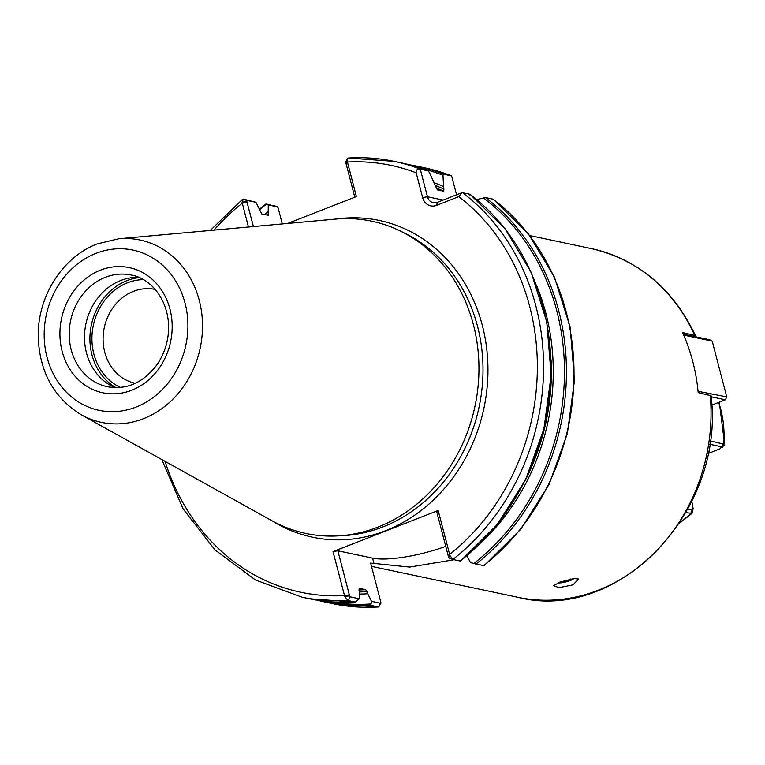 <?xml version="1.0" encoding="UTF-8"?>
<svg xmlns="http://www.w3.org/2000/svg" width="765" height="765" viewBox="0 0 765 765"><rect width="100%" height="100%" fill="white"/><g stroke="black" fill="none" stroke-linecap="round" stroke-linejoin="round"><path stroke-width="1.15" d="M558.001 582.882A9.591 2.333 165.4 0 0 570.068 580.597A9.591 2.333 165.4 0 0 573.951 578.55M710.236 395.151A178.188 155.324 101.9 0 1 517.8 597.293C618.78 623.169 725.574 510.81 711.087 395.744L698.187 392.608A178.188 155.324 -78.1 0 0 692.803 361.635A178.188 155.324 -78.1 0 0 682.552 332.565L695.414 335.577C673.076 288.701 638.45 259.718 591.536 248.635A178.188 155.324 101.9 0 1 694.601 335.118M694.859 336.6L695.414 335.577M573.042 584.871L559.014 587.644L553.631 585.694L559.904 582.098L574.219 578.531L578.541 579.029L573.042 584.871M454.075 559.731L409.648 567.075L370.652 563.078L380.884 602.39L380.712 603.308L371.522 601.366L370.815 605.364L378.675 606.999L380.903 603.193M371.522 601.366L365.727 589.7L359.158 588.323M255.979 202.323L243.385 199.091L242.046 202.199L246.827 201.348L246.999 200.42L255.979 202.323L261.764 213.99L268.515 215.3M268.228 215.357L268.247 204.924L277.485 206.875L266.239 203.92L268.247 204.924M416.17 172.794L422.634 197.58A12.795 11.15 -78.1 0 0 436.538 205.374L458.799 196.653L462.05 192.665L437.398 202.314A9.142 7.966 101.9 0 1 433.277 202.677A9.142 7.966 101.9 0 1 427.463 196.748L420.31 169.304C417.317 168.816 415.93 169.973 416.17 172.794A218.168 190.179 101.9 0 0 347.387 162.027L346.057 163.605L345.971 161.692L345.799 162.61L347.176 161.052L356.385 196.576L287.783 223.428M347.176 161.052L347.291 158.556L348.285 158.03A222.73 194.157 101.9 0 1 394.205 161.367A222.73 194.157 101.9 0 1 420.721 169.285L428.094 170.844L401.568 162.926A222.73 194.157 101.9 0 1 428.094 170.844L429.395 172.402L437.312 189.883L443.776 191.25L442.992 175.281L443.585 174.124L451.637 175.931L456.552 194.807M346.057 163.605L354.807 197.198M242.046 202.199L248.453 226.995M462.05 192.665L469.949 194.272L469.672 194.951L469.949 194.272A222.73 194.157 101.9 0 1 460.224 561.032L452.851 559.473L449.916 555.457L438.144 510.475L333.014 551.622L344.786 596.604L347.951 600.535L355.476 602.103L309.404 598.756A222.73 194.157 101.9 0 0 355.323 602.093L359.244 598.775L350.265 596.872L349.567 595.763L344.786 596.604M443.585 174.124A222.73 194.157 101.9 0 0 417.059 166.206L409.275 164.743A222.73 194.157 101.9 0 1 417.059 166.206L424.651 167.803A222.73 194.157 101.9 0 1 451.168 175.72L451.637 175.931M253.387 226.545L246.827 201.348M246.999 200.42L242.629 199.254L210.241 230.466M359.072 588.342A207.889 181.219 101.9 0 0 359.273 588.333L359.244 598.775M273.832 205.527L277.446 206.866L278.154 207.975L282.304 223.925M266.239 203.92L266.459 204.15A221.592 193.163 101.9 0 0 259.718 209.61M367.621 593.783A211.876 184.69 101.9 0 1 359.359 594.109M264.432 214.554A211.876 184.69 101.9 0 1 268.085 211.647M494.372 200.181L493.033 199.158L485.44 197.552L476.748 199.579M462.586 192.713A222.73 194.157 101.9 0 1 452.851 559.473L449.198 558.125L448.529 557.025L449.916 555.457M493.406 199.321L528.366 233.755L554.434 277.15L570.116 326.913L574.505 380.119L567.353 433.659L549.088 484.369L520.774 529.284L484.054 565.746L470.485 562.629L466.593 555.046M349.567 595.763L337.853 550.79L333.014 551.622M380.884 602.39L378.398 606.97A222.73 194.157 101.9 0 1 332.479 603.633L324.896 602.026A222.73 194.157 101.9 0 0 370.815 605.364M448.529 557.025L436.815 512.053L438.144 510.475M337.853 550.79L372.565 558.125A58.714 14.306 165.4 0 0 445.756 546.382M135.348 383.313A47.975 41.817 101.9 0 1 135.252 383.294A47.975 41.817 101.9 0 1 104.27 327.707A47.975 41.817 101.9 0 1 155.104 289.428A47.975 41.817 101.9 0 1 155.199 289.447M143.265 279.627A56.199 48.989 -78.1 0 0 93.311 325.393A56.199 48.989 -78.1 0 0 120.459 387.463M115.955 387.673A58.484 50.978 101.9 0 1 91.36 324.982A58.484 50.978 101.9 0 1 139.23 277.609M434.233 182.759A211.876 184.69 101.9 0 1 443.365 186.488M118.738 238.776L335.5 219.096A159.569 139.096 101.9 0 1 473.411 324.695A159.569 139.096 101.9 0 1 426.574 495.414A159.569 139.096 101.9 0 1 271.728 520.64L81.492 414.888C54.248 398.288 39.837 372.622 38.25 337.872C36.93 297.556 62.08 257.05 97.337 243.863L118.738 238.776A93.196 81.243 101.9 0 1 199.283 300.444A93.196 81.243 101.9 0 1 171.934 400.152A93.196 81.243 101.9 0 1 81.492 414.888M536.447 285.182A211.876 184.69 101.9 0 1 482.227 541.572M115.238 387.664A57.107 49.782 101.9 0 1 85.919 323.825A57.107 49.782 101.9 0 1 138.57 277.332M683.661 335.07L712.225 341.142L709.748 339.756L683.26 334.152M711.182 396.786L725.383 399.789L726.75 396.892L698.062 391.307M698.024 390.905L697.852 389.251M725.383 399.789L711.708 405.134M712.225 341.142L726.75 396.892M691.809 501.285L693.147 508.62L691.809 510.045L687.764 509.184M685.861 512.636L692.009 513.382L693.147 508.62M709.518 444.207L721.653 446.779L722.045 447.592L724.646 444.398L710.016 440.841M718.67 402.409A95.95 83.634 101.9 0 1 723.776 443.748L719.875 448.912L707.835 453.635M565.172 580.31L565.421 581.295L560.917 581.706M570.939 578.942L565.421 581.295M573.597 578.579A9.18 2.238 -14.6 0 1 558.326 582.748M365.727 589.7A207.889 181.219 101.9 0 1 358.861 589.949M367.076 591.67A209.715 182.806 101.9 0 1 359.387 591.957M266.947 215.089A209.715 182.806 101.9 0 1 268.639 213.76M349.309 594.768L344.47 595.61A218.168 190.179 101.9 0 1 165.077 461.352M213.97 230.131A218.168 190.179 101.9 0 1 242.256 203.174L247.085 202.343M458.799 196.653A218.168 190.179 101.9 0 1 449.6 554.453L448.271 556.031M336.256 219.029A161.855 141.085 101.9 0 1 483.968 408.013A161.855 141.085 101.9 0 1 272.388 521.003M350.265 596.872L347.951 600.535A222.73 194.157 101.9 0 1 302.032 597.197L309.404 598.756M370.614 603.987A221.592 193.163 101.9 0 1 329.667 601.778M437.398 202.314L436.538 205.374M443.136 200.067L427.463 196.748L422.634 197.58M493.033 199.158A222.73 194.157 101.9 0 1 483.298 565.909M452.488 559.339L449.237 558.134M485.44 197.552A222.73 194.157 101.9 0 1 475.715 564.312M372.565 558.125L374.047 563.795M435.983 187.855A207.889 181.219 101.9 0 1 443.776 191.25M435.342 185.484A209.715 182.806 101.9 0 1 444.063 189.156M421.324 168.367A221.592 193.163 101.9 0 1 442.992 175.281M96.027 253.339A81.893 71.394 101.9 0 1 185.838 345.235A81.893 71.394 101.9 0 1 66.278 392.034A81.893 71.394 101.9 0 1 96.027 253.339M403.729 232.742A158.202 137.901 101.9 0 1 477.513 326.253A158.202 137.901 101.9 0 1 339.631 535.787M551.077 359.875A209.715 182.806 101.9 0 1 525.851 479.196M483.27 197.829A221.592 193.163 101.9 0 1 473.592 563.671M107.521 386.774A57.107 49.782 101.9 0 1 69.223 335.319A57.107 49.782 101.9 0 1 105.369 277.293A57.107 49.782 101.9 0 1 131.15 275.018C146.612 277.399 165.364 293.425 168.357 321.616C169.543 337.202 165.842 351.431 157.274 364.303C143.59 382.586 127.009 390.083 107.521 386.774M100.406 270.169A63.964 55.759 101.9 0 1 170.557 341.945A63.964 55.759 101.9 0 1 77.179 378.493A63.964 55.759 101.9 0 1 100.406 270.169M691.809 510.045L690.785 513.678A95.95 83.634 101.9 0 1 680.095 522.179M371.503 566.358L517.8 597.293M529.763 235.572L591.536 248.635M347.291 158.556L345.77 161.807M348.008 158.001L394.205 161.367L401.568 162.926M424.651 167.803L451.36 175.787M161.797 459.526L183.084 508.868L214.994 549.92L255.52 580.013L302.032 597.197M266 203.901L259.498 209.18M317.179 600.209L324.896 602.026M378.675 606.999L332.479 603.633M460.463 561.061L497.231 524.608L525.612 479.665L543.944 428.897L551.144 375.28L546.784 321.998L531.111 272.177L505.053 228.764L470.121 194.339M692.009 513.382L679.463 523.145M724.646 444.398L719.301 402.17"/></g></svg>
